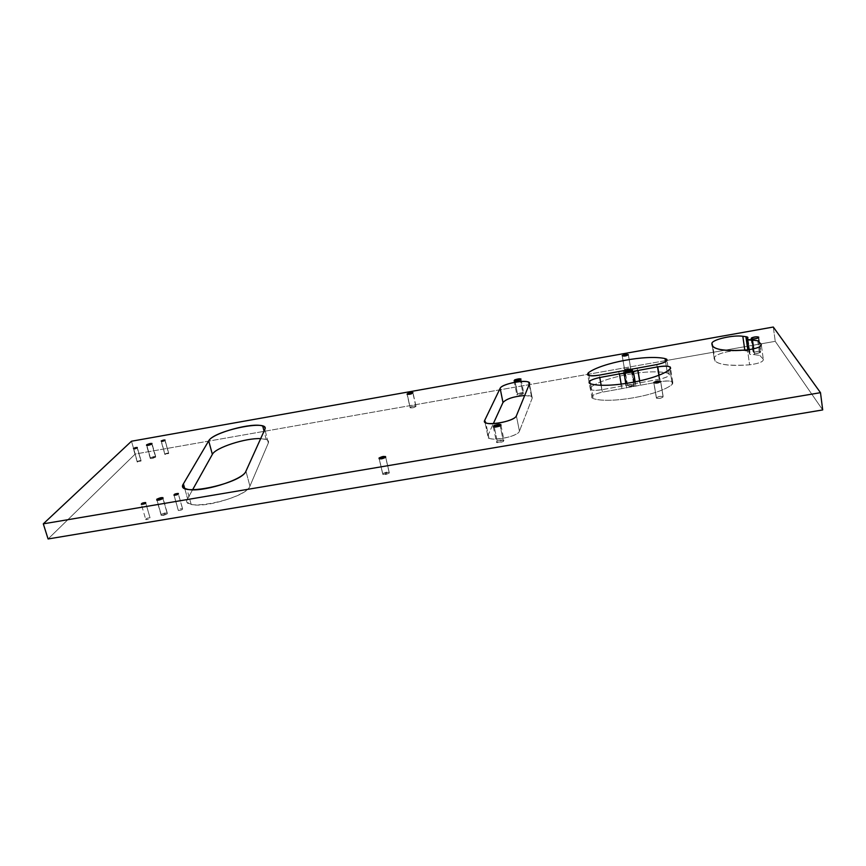 <?xml version="1.0" encoding="UTF-8"?>
<svg xmlns="http://www.w3.org/2000/svg" width="866" height="866" viewBox="0 0 866 866"><rect width="100%" height="100%" fill="white"/><g stroke="black" fill="none" stroke-linecap="round" stroke-linejoin="round"><path stroke-width="0.65" stroke-dasharray="4.33 3.25" d="M497.171 441.054L494.313 427.122L497.171 441.054L496.554 442.472L503.363 441.508L503.98 440.101L497.171 441.054C502.594 439.376 504.661 439.527 503.363 441.508L500.202 425.931L503.363 441.508C497.907 443.197 495.839 443.046 497.171 441.054M822.7 409.932L775.254 341.334L667.08 360.386L775.254 341.334L822.7 409.932M135.193 454.044L48.085 538.966L135.193 454.044L131.48 441.227L135.193 454.044L666.95 360.408L135.193 454.044M523.086 393.998C518.247 395.437 516.385 395.372 517.489 393.781C522.295 392.341 524.168 392.406 523.086 393.998L523.703 392.937L517.489 393.781L514.967 381.051L517.489 393.781L516.861 394.842L523.086 393.998L520.336 379.979L523.086 393.998M633.999 385.792C629.062 387.297 626.952 387.232 627.655 385.608C632.559 384.103 634.681 384.168 633.999 385.792L634.497 384.807L627.655 385.608L625.339 372.174L627.655 385.608L627.146 386.604L633.999 385.792L631.487 371.092L633.999 385.792M760.38 352.462C755.672 353.902 753.409 353.891 753.604 352.419C758.291 350.979 760.554 350.99 760.38 352.462L760.792 351.704C758.876 351.044 756.483 351.282 753.604 352.419L751.677 338.877L753.193 353.176C755.109 353.837 757.501 353.599 760.38 352.462L758.335 337.881L760.38 352.462M182.488 508.645C182.813 509.619 181.438 510.236 178.385 510.507C178.071 509.533 179.446 508.905 182.488 508.645C179.511 508.883 178.125 509.5 178.331 510.485L174.077 495.265L178.385 510.507C181.362 510.258 182.748 509.652 182.553 508.656L178.374 494.053L182.488 508.645M145.824 519.676C145.596 518.669 146.993 518.041 150.024 517.781C150.251 518.788 148.855 519.416 145.824 519.676C148.822 519.427 150.229 518.799 150.045 517.792L145.759 503.124L150.024 517.781C147.014 518.041 145.607 518.669 145.802 519.676L141.353 504.391M164.919 454.033C167.3 452.95 168.545 452.788 168.654 453.513C166.272 454.596 165.027 454.758 164.919 454.033L168.654 453.513L164.962 440.426L168.675 453.07L164.919 454.033L161.347 441.411L164.919 454.033M137.283 461.546C139.707 460.463 140.952 460.29 141.006 461.048C138.571 462.141 137.326 462.303 137.283 461.546L141.006 461.048L137.218 447.917L141.039 460.582L137.283 461.546L133.624 448.913L137.283 461.546M624.581 369.652C627.06 368.256 629.127 367.985 630.773 368.808C628.283 370.204 626.215 370.486 624.581 369.652L630.773 368.808L628.38 354.768L630.773 368.808L624.581 369.652L622.21 355.861L624.581 369.652M656.341 397.84C658.994 396.238 661.288 395.946 663.226 396.964C660.563 398.577 658.268 398.869 656.341 397.84L656.493 398.198C659.145 398.75 661.397 398.338 663.226 396.964L660.693 381.592L663.075 396.617C660.433 396.065 658.182 396.476 656.341 397.84L653.83 382.74L656.341 397.84M415.994 406.327C414.154 407.745 412.184 408.178 410.062 407.615C411.902 406.208 413.872 405.786 415.994 406.327L415.799 406.122C413.244 405.916 411.339 406.414 410.062 407.615L407.042 394.095L410.257 407.832C412.822 408.038 414.727 407.529 415.994 406.327L412.995 392.807L415.994 406.327M389.354 472.955C385.825 474.849 383.595 475.109 382.664 473.734C386.193 471.862 388.423 471.602 389.354 472.955L389.105 472.187L382.664 473.734L379.178 458.764L382.924 474.525L389.354 472.955L385.716 457.237L389.354 472.955M150.381 457.865C153.845 456.339 155.588 456.111 155.609 457.194C152.135 458.72 150.392 458.948 150.381 457.865L150.316 458.536L155.609 457.194L151.875 444.074L155.609 457.194L155.674 456.523L150.381 457.865L146.83 445.46L150.381 457.865M161.13 514.491C165.19 512.531 167.246 512.304 167.311 513.787C163.252 515.746 161.184 515.984 161.13 514.491L161.228 515.454L167.311 513.787L162.949 498.535L167.311 513.787L167.214 512.834L161.13 514.491L157.038 500.223L161.13 514.491M487.796 435.717L493.306 423.658L487.796 435.717L488.976 438.131C494.518 441.454 518.333 436.02 519.438 431.181C517.651 437.709 483.856 442.504 487.796 435.717L485.025 422.294L487.796 435.717M532.233 398.111L519.438 431.181L532.233 398.111L531.486 396.444L524.699 395.502C530.133 395.405 532.644 396.282 532.233 398.111L529.462 383.865L532.233 398.111M601.838 389.722C592.063 390.967 588.458 390.09 591.013 387.08C604.338 376.84 649.013 368.591 667.405 373.105C671.529 374.913 668.801 376.959 659.21 379.254L601.838 389.722L659.21 379.254C666.982 377.554 670.284 375.736 669.126 373.809L667.405 373.105C649.013 368.591 604.338 376.84 591.013 387.08L588.923 375.508L591.013 387.08L590.406 389.505C592.452 390.566 596.263 390.642 601.838 389.722L599.24 375.162L601.838 389.722M593.297 398.609C589.714 396.596 592.745 394.441 602.39 392.157L660.184 381.625C670.273 380.315 674.322 381.192 672.297 384.255C660.303 395.102 610.065 404.162 593.297 398.609C610.065 404.162 660.303 395.102 672.297 384.255L672.752 382.025C670.576 380.748 666.376 380.618 660.184 381.625L602.39 392.157L601.145 385.154L602.39 392.157C594.011 394.019 590.59 396.011 592.128 398.122L593.297 398.609L590.623 383.811L593.297 398.609M763.303 359.184C763.747 361.62 759.19 363.504 749.631 364.813C725.297 366.383 713.454 363.969 714.093 357.561C716.658 354.259 723.727 351.932 735.277 350.568C723.727 351.932 716.658 354.259 714.093 357.561L715.089 361.209C720.025 365.008 731.543 366.21 749.631 364.813L747.488 349.864L749.631 364.813C759.19 363.504 763.747 361.62 763.303 359.184L759.818 355.461L763.303 359.184L761.225 344.322L763.303 359.184M754.578 354.681L759.807 355.45L749.415 353.923L749.62 352.841C748.581 354.172 750.237 354.779 754.578 354.681L753.745 348.836L754.578 354.681M747.975 351.12C749.891 351.423 750.443 351.997 749.62 352.841L749.826 351.769L744.901 350.665L747.975 351.12L747.791 349.832L747.975 351.12M741.112 350.351L744.901 350.665L741.112 350.351M268.341 442.97L249.917 486.172C245.836 499.476 177.931 513.127 187.597 498.729L192.598 489.777L187.597 498.729C186.222 501.327 187.402 503.157 191.148 504.25C204.246 508.678 247.557 495.233 249.917 486.172L245.944 471.18L249.917 486.172L268.341 442.97C268.969 441.433 268.254 440.274 266.198 439.506L260.666 438.64C266.685 438.91 269.25 440.35 268.341 442.97L264.844 429.395L268.341 442.97M773.295 327.034L775.254 341.334L773.295 327.034M184.664 488.283L187.597 498.729L184.664 488.283M712.361 346.151L714.093 357.561L712.361 346.151M744.814 350.102L744.901 350.665L744.814 350.102M747.542 338.346L749.62 352.841L747.542 338.346M757.75 340.771L759.807 355.45M621.203 384.212L621.972 388.585L621.203 384.212M625.912 383.584L626.703 388.152L625.912 383.584M635.189 381.971L635.958 386.463L635.189 381.971M639.736 380.986L640.45 385.218L639.736 380.986M659.102 375.065L660.184 381.625L659.102 375.065M669.883 369.273L672.297 384.255L669.883 369.273M665.553 361.75L667.405 373.105L665.553 361.75M656.796 364.575L659.21 379.254L656.796 364.575M637.149 368.191L639.628 382.826L637.149 368.191M632.407 368.656L634.897 383.27L632.407 368.656M623.217 370.345L625.739 384.937L623.217 370.345M618.735 371.579L621.268 386.171L618.735 371.579M516.385 415.832L519.438 431.181L516.385 415.832M500.981 425.368L503.98 440.101M493.371 426.916L496.554 442.472M191.148 504.25L186.915 489.117M266.198 439.506L264.043 431.16M715.089 361.209L712.891 346.703M749.826 351.769L747.856 337.978M748.809 349.723L749.415 353.923M672.752 382.025L670.587 368.559M592.128 398.122L589.454 383.346M669.126 373.809L666.972 360.559M590.406 389.505L587.798 375.054M531.486 396.444L529.18 384.569M488.976 438.131L485.815 422.792M161.228 515.454L156.843 500.191M167.214 512.834L163.089 498.405M150.316 458.536L146.56 445.416M155.674 456.523L152.08 443.901M389.105 472.187L385.651 457.302M382.924 474.525L379.265 458.796M415.799 406.122L412.898 393.045M410.257 407.832L407.236 394.301M656.493 398.198L653.949 382.848M663.075 396.617L660.628 381.733M624.678 369.944L622.264 355.915M630.675 368.515L628.337 354.844M137.239 462.011L133.44 448.88M141.039 460.582L137.348 447.798M164.897 454.477L161.195 441.379M168.675 453.07L165.081 440.318M150.045 517.792L145.769 503.103M178.331 510.485L174.012 495.255M182.553 508.656L178.418 494.01M758.789 337.48L760.792 351.704M751.125 338.638L753.193 353.176M632.083 370.637L634.497 384.807M624.624 371.936L627.146 386.604M521.061 379.46L523.703 392.937M514.09 380.856L516.861 394.842"/><path stroke-width="1.3" d="M493.988 425.542L500.819 424.556L500.202 425.931L493.371 426.916L493.988 425.542L494.313 427.122L493.988 425.542C492.646 427.468 494.713 427.598 500.202 425.931C501.511 424.004 499.444 423.875 493.988 425.542M48.085 538.966L822.7 409.932L820.492 392.677L773.295 327.034L131.48 441.227L43.3 523.843L820.492 392.677L822.7 409.932L48.085 538.966L43.3 523.843L48.085 538.966M493.306 423.658L502.984 402.495C506.48 398.782 513.722 396.455 524.699 395.502C513.722 396.455 506.48 398.782 502.984 402.495L500.137 388.336C501.522 384.168 524.417 379.297 528.725 382.263L529.462 383.865L516.385 415.832C515.238 420.497 491.336 425.953 485.815 422.792L484.646 420.486L485.025 422.294L484.646 420.486L500.137 388.336L502.984 402.495L493.306 423.658M735.277 350.568L741.112 350.351L735.277 350.568M212.365 454.358C215.439 447.635 245.966 437.795 260.666 438.64C245.966 437.795 215.439 447.635 212.365 454.358L192.598 489.777L212.365 454.358L208.695 440.859L212.365 454.358M183.419 483.834L184.664 488.283L183.419 483.834L208.695 440.859C212.354 433.032 253.078 421.959 262.734 426.072C264.779 426.797 265.483 427.901 264.844 429.395L245.944 471.18C243.487 479.937 199.981 493.284 186.915 489.117C183.181 488.11 182.012 486.346 183.419 483.834C173.579 497.798 241.722 484.051 245.944 471.18L264.844 429.395C270.549 418.949 213.718 430.586 208.695 440.859L183.419 483.834M711.917 343.196L712.361 346.151L711.917 343.196C712.859 339.385 733.599 334.752 742.822 336.289L744.814 350.102L742.822 336.289L745.907 336.69L747.791 349.832L745.907 336.69L747.759 337.307L747.326 339.385L752.5 340.067L753.745 348.836L752.5 340.067L757.75 340.771L761.225 344.322C761.658 346.671 757.079 348.522 747.488 349.864C729.356 351.369 717.817 350.319 712.891 346.703L711.917 343.196C711.235 349.377 723.099 351.596 747.488 349.864C757.079 348.522 761.658 346.671 761.225 344.322L757.75 340.771L752.5 340.067C748.148 340.208 746.492 339.624 747.542 338.346C748.376 337.524 747.823 336.971 745.907 336.69L742.822 336.289C733.599 334.752 712.859 339.385 711.917 343.196M601.145 385.154L599.781 377.5L619.417 373.895L621.203 384.212L619.417 373.895L624.17 373.43L625.912 383.584L624.17 373.43L633.447 371.731L635.189 381.971L633.447 371.731L637.961 370.486L639.736 380.986L637.961 370.486L657.749 366.848L659.102 375.065L657.749 366.848C663.973 365.82 668.162 365.917 670.349 367.119L669.883 369.273C657.781 379.838 607.38 388.996 590.623 383.811L589.454 383.346C587.927 381.321 591.37 379.373 599.781 377.5L601.145 385.154M588.923 375.508L588.415 372.726C601.838 362.735 646.653 354.4 665.045 358.578L665.553 361.75L665.045 358.578L666.766 359.238C667.913 361.09 664.59 362.865 656.796 364.575L599.24 375.162C593.643 376.104 589.833 376.06 587.798 375.054L588.415 372.726L588.923 375.508M156.757 499.26L157.038 500.223L156.757 499.26L162.862 497.604L162.949 498.535L156.843 500.191L156.757 499.26C156.789 500.7 158.857 500.461 162.949 498.535C162.905 497.095 160.838 497.344 156.757 499.26M146.635 444.767L146.83 445.46L146.635 444.767L151.951 443.435L151.875 444.074L146.56 445.416L146.635 444.767C146.625 445.817 148.378 445.579 151.875 444.074C151.864 443.035 150.121 443.273 146.635 444.767M379.178 458.764L379.016 458.049L385.467 456.49L385.716 457.237L379.265 458.796L379.016 458.049L379.178 458.764M407.042 394.095C408.33 392.926 410.257 392.428 412.801 392.601L412.995 392.807C411.718 393.976 409.802 394.474 407.236 394.301L412.995 392.807L407.042 394.095M653.798 382.501L660.693 381.592L653.798 382.501C655.714 383.476 658.019 383.173 660.693 381.592C658.766 380.629 656.46 380.932 653.798 382.501M622.167 355.634L628.38 354.768L622.167 355.634C623.801 356.424 625.869 356.132 628.38 354.768C626.735 353.988 624.667 354.281 622.167 355.634M133.483 448.436L137.25 447.473L133.483 448.436C133.516 449.162 134.76 448.989 137.218 447.917C137.174 447.192 135.93 447.365 133.483 448.436M161.217 440.946L164.995 439.993L161.217 440.946C161.325 441.66 162.57 441.476 164.962 440.426C164.865 439.722 163.609 439.896 161.217 440.946M145.759 503.124L145.607 502.54C145.791 503.514 144.373 504.131 141.364 504.391L141.353 504.391C141.158 503.417 142.576 502.8 145.585 502.529L145.759 503.124M178.19 493.436L178.374 494.053L178.255 493.447C178.439 494.399 177.054 495.006 174.077 495.265L174.012 495.255C173.828 494.302 175.213 493.696 178.19 493.436C175.149 493.717 173.774 494.324 174.077 495.265C177.129 494.984 178.504 494.378 178.19 493.436M751.536 337.902C754.438 336.777 756.83 336.528 758.746 337.145L758.335 337.881C755.444 338.996 753.041 339.245 751.125 338.638L751.536 337.902L751.677 338.877L751.536 337.902C751.342 339.32 753.604 339.31 758.335 337.881C758.508 336.463 756.245 336.473 751.536 337.902M625.133 370.973L631.996 370.139L631.487 371.092L624.624 371.936L625.133 370.973L625.339 372.174L625.133 370.973C624.418 372.553 626.54 372.586 631.487 371.092C632.18 369.522 630.069 369.49 625.133 370.973M514.729 379.828L520.964 378.962L520.336 379.979L514.09 380.856L514.729 379.828L514.967 381.051L514.729 379.828C513.614 381.365 515.476 381.419 520.336 379.979C521.429 378.442 519.557 378.388 514.729 379.828M773.295 327.034L820.492 392.677L43.3 523.843L131.48 441.227L773.295 327.034M145.585 502.529C142.554 502.81 141.147 503.427 141.364 504.391C144.406 504.12 145.813 503.503 145.585 502.529L145.769 503.103M379.016 458.049C379.925 459.359 382.166 459.088 385.716 457.237C384.796 455.938 382.555 456.209 379.016 458.049M500.137 388.336L484.646 420.486C480.652 427.057 514.545 422.132 516.385 415.832L529.462 383.865C532.254 378.431 502.031 383.075 500.137 388.336M588.415 372.726C585.838 375.638 589.443 376.45 599.24 375.162L656.796 364.575C666.419 362.28 669.158 360.278 665.045 358.578C646.653 354.4 601.838 362.735 588.415 372.726M599.781 377.5C590.103 379.784 587.051 381.895 590.623 383.811C607.38 388.996 657.781 379.838 669.883 369.273C671.919 366.307 667.881 365.495 657.749 366.848L599.781 377.5M500.819 424.556L500.981 425.368M264.043 431.16L262.734 426.072M747.856 337.978L747.759 337.307M747.326 339.385L748.809 349.723M670.587 368.559L670.349 367.119M666.972 360.559L666.766 359.238M529.18 384.569L528.725 382.263M163.089 498.405L162.862 497.604M385.651 457.302L385.467 456.49M178.418 494.01L178.255 493.447"/></g></svg>
